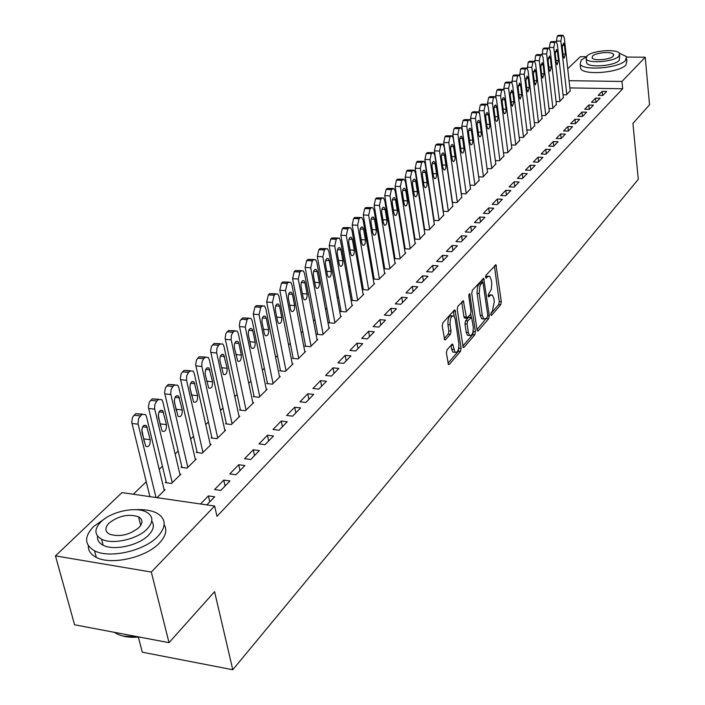 <?xml version="1.0" encoding="UTF-8"?>
<svg xmlns="http://www.w3.org/2000/svg" width="705" height="705" viewBox="0 0 705 705"><rect width="100%" height="100%" fill="white"/><g stroke="black" fill="none" stroke-linecap="round" stroke-linejoin="round"><path stroke-width="1.06" d="M490.795 314.659L491.596 315.346L500.753 304.719L501.334 301.766L495.959 264.763L485.992 275.188L485.569 277.294L486.388 278.026L487.604 276.677L489.728 276.254L491.314 280.008L491.738 283.022L491.376 289.226L488.618 293.967L488.195 296.074L489.006 296.779L490.213 295.413L492.354 294.963L493.888 298.629L494.302 301.617L492.407 311.178L491.209 312.562L490.795 314.659M447.04 349.856L446.388 353.038L448.459 364.582L449.27 364.432L460.48 351.434L461.114 348.305L455.077 310.041L454.311 310.174L442.89 322.784L442.238 325.974L444.688 339.907L445.498 339.766L450.38 334.258L451.024 331.103L450.072 324.802C449.922 318.563 451.191 315.62 453.87 315.99L455.201 319.083L458.858 343.538C458.99 349.777 457.712 352.703 455.042 352.324L452.698 344.163L451.905 344.313L447.04 349.856M214.637 506.04L151.311 572.046L55.457 555.892L122.018 492.592L214.637 506.04L216.973 516.316L622.691 88.768L621.977 81.445L569.058 80.687M626.683 57.07L645.225 57.211L649.543 104.789L632.931 123.384L638.281 179.352L232.791 669.75L214.576 591.671L169.015 642.669L151.311 572.046M645.225 57.211L621.977 81.445M477.012 329.905L477.479 331.024L478.201 330.874L488.688 318.713L489.288 315.708L483.709 278.325L472.359 290.24L471.742 293.306L477.012 329.905M474.817 334.805L463.978 347.371L463.211 347.521L457.237 309.363L457.88 306.234L463.37 300.85L466.56 318.193L470.394 314.562L471.01 311.487L468.754 295.897L469.689 293.65L475.434 331.738L474.817 334.805L472.711 334.619L462.709 346.181M138.365 637.1L142.287 652.196L232.791 669.75M229.989 480.951L223.767 480.105L214.593 489.526L220.85 490.398L229.989 480.951M166.168 481.85L165.384 482.625L171.447 483.48L180.859 474.227L179.863 474.086M259.387 450.557L253.28 449.781L244.591 458.708L250.733 459.501L259.387 450.557M196.995 451.702L196.246 452.443L202.212 453.209L211.121 444.441L210.196 444.326M287.243 421.749L281.242 421.044L273.011 429.504L279.039 430.226L287.243 421.749M226.226 423.123L225.512 423.82L231.381 424.516L239.832 416.197L238.96 416.1M313.69 394.403L307.794 393.769L299.969 401.806L305.899 402.458L313.69 394.403M253.976 395.981L253.306 396.642L259.07 397.276L267.098 389.371L266.287 389.283M338.814 368.415L333.024 367.843L325.587 375.483L331.412 376.073L338.814 368.415M280.37 370.169L279.726 370.804L285.393 371.376L293.033 363.859L292.267 363.78M362.731 343.688L357.038 343.168L349.962 350.447L355.681 350.984L362.731 343.688M305.485 345.609L304.877 346.208L310.447 346.728L317.726 339.563L317.003 339.493M385.512 320.132L379.916 319.665L373.165 326.6L378.788 327.085L385.512 320.132M329.429 322.194L328.847 322.767L334.32 323.234L341.273 316.404L340.577 316.342M407.243 297.66L401.744 297.237L395.302 303.855L400.828 304.296L407.243 297.66M352.271 299.854L351.716 300.4L357.1 300.824L363.736 294.302L363.084 294.249M427.988 276.21L422.577 275.822L416.426 282.15L421.863 282.546L427.988 276.21M374.091 278.51L373.562 279.03L378.858 279.418L385.203 273.179L384.577 273.135M447.816 255.704L442.502 255.36L436.615 261.405L441.964 261.758L447.816 255.704M394.959 258.109L394.447 258.603L399.664 258.955L405.727 252.989L405.137 252.945M466.789 236.078L461.563 235.778L455.932 241.559L461.185 241.877L466.789 236.078M414.928 238.581L414.434 239.057L419.572 239.365L424.815 233.619M484.961 217.29L479.814 217.017L474.421 222.56L479.594 222.842L484.961 217.29M433.751 220.339L438.642 220.603L443.674 215.096M502.383 199.277L497.316 199.039L492.143 204.353L497.236 204.6L502.383 199.277M452.266 202.388L456.928 202.617L461.757 197.338M519.091 181.996L514.112 181.784L509.142 186.887L514.157 187.107L519.091 181.996M470.024 185.159L474.474 185.353L479.118 180.286M535.139 165.402L530.239 165.217L525.463 170.117L530.398 170.31L535.139 165.402M487.076 168.601L491.323 168.768L495.782 163.904M550.561 149.451L545.732 149.293L541.149 154.007L546.005 154.175L550.561 149.451M503.458 152.694L507.521 152.835L511.812 148.165M565.401 134.117L560.634 133.976L556.227 138.506L561.004 138.656L565.401 134.117M519.206 137.387L523.101 137.51L527.234 133.007M579.669 119.356L574.98 119.233L570.733 123.604L575.447 123.728L579.669 119.356M534.372 122.652L538.1 122.749L542.083 118.422M593.425 105.133L588.798 105.036L584.709 109.24L589.354 109.346L593.425 105.133M548.966 108.455L552.553 108.535L556.395 104.366M606.67 91.43L602.123 91.35L598.175 95.404L602.749 95.492L606.67 91.43M563.039 94.77L566.485 94.831L570.186 90.813M622.691 88.768L569.86 87.905M412.866 225.45L412.372 225.926M402.925 234.994L402.352 235.558M392.773 244.758L392.103 245.402M382.401 254.734L381.634 255.474M371.782 264.939L370.918 265.767M360.934 275.373L359.964 276.307M349.83 286.045L348.755 287.076M338.47 296.964L337.281 298.109M326.838 308.147L325.534 309.407M314.932 319.594L313.505 320.969M302.745 331.315L301.185 332.813M290.248 343.326L288.556 344.948M277.453 355.628L275.62 357.391M264.331 368.239L262.348 370.143M250.883 381.176L248.742 383.229M237.083 394.439L234.783 396.651M222.93 408.045L220.462 410.416M208.398 422.013L205.754 424.56M193.478 436.351L190.65 439.074M178.162 451.085L175.131 453.994M162.423 466.216L159.189 469.327M146.243 481.771L133.289 494.223M556.069 101.546L559.576 101.617L563.348 97.528M600.105 98.224L595.522 98.136L591.504 102.26L596.113 102.357L600.105 98.224M541.74 115.488L545.397 115.576L549.31 111.328M586.613 112.183L581.96 112.069L577.792 116.351L582.462 116.466L586.613 112.183M526.864 129.949L530.671 130.055L534.734 125.649M572.601 126.662L567.877 126.539L563.551 130.989L568.292 131.121L572.601 126.662M511.407 144.966L515.39 145.098L519.603 140.515M558.052 141.714L553.258 141.564L548.763 146.182L553.575 146.34L558.052 141.714M495.342 160.573L499.501 160.722L503.881 155.955M542.929 157.347L538.056 157.171L533.385 161.983L538.276 162.159L542.929 157.347M478.633 176.796L482.987 176.981L487.534 172.02M527.199 173.615L522.255 173.412L517.391 178.418L522.361 178.621L527.199 173.615M461.237 193.681L465.785 193.893L470.526 188.728M510.825 190.544L505.802 190.324L500.735 195.532L505.785 195.761L510.825 190.544M443.101 211.271L447.878 211.518L452.813 206.124M493.764 208.186L488.662 207.931L483.374 213.359L488.503 213.624L493.764 208.186M424.199 229.601L429.204 229.883L434.351 224.26M475.972 226.587L470.79 226.296L465.274 231.963L470.491 232.262L475.972 226.587M405.049 248.239L404.547 248.724L409.728 249.05L415.659 243.216L415.086 243.181M457.413 245.781L452.134 245.463L446.38 251.377L451.676 251.711L457.413 245.781M384.639 268.2L384.119 268.711L389.38 269.072L395.575 262.974L394.976 262.93M438.017 265.838L432.65 265.477L426.64 271.663L432.024 272.033L438.017 265.838M363.304 289.059L362.758 289.596L368.107 290.002L374.584 283.621L373.95 283.577M417.73 286.812L412.284 286.406L405.983 292.875L411.464 293.298L417.73 286.812M340.982 310.887L340.409 311.451L345.847 311.901L352.632 305.221L351.962 305.168M396.501 308.764L390.958 308.323L384.366 315.091L389.935 315.558L396.501 308.764M317.602 333.756L317.003 334.346L322.529 334.84L329.64 327.843L328.927 327.781M374.258 331.773L368.618 331.271L361.7 338.374L367.375 338.885L374.258 331.773M293.077 357.735L292.452 358.351L298.074 358.907L305.529 351.566L304.78 351.495M350.923 355.902L345.177 355.355L337.924 362.811L343.696 363.375L350.923 355.902M267.336 382.912L266.675 383.555L272.394 384.163L280.229 376.452L279.436 376.373M326.415 381.246L320.572 380.638L312.941 388.473L318.819 389.098L326.415 381.246M240.282 409.376L239.585 410.054L245.402 410.724L253.641 402.617L252.795 402.52M300.638 407.895L294.69 407.226L286.662 415.474L292.645 416.161L300.638 407.895M211.8 437.223L211.068 437.937L216.99 438.677L225.662 430.138L224.772 430.032M273.505 435.963L267.442 435.223L258.991 443.912L265.08 444.67L273.505 435.963M181.793 466.578L181.018 467.327L187.036 468.138L196.193 459.131L195.232 459.008M244.891 465.547L238.722 464.736L229.795 473.901L235.999 474.738L244.891 465.547M157.021 497.668L165.093 489.728L164.071 489.578M206.829 504.903L214.672 496.787L208.398 495.897L200.52 503.987M169.015 642.669L74.589 624.78L55.457 555.892M567.736 68.711L580.347 56.708L586.287 56.753M602.123 91.35L602.546 95.483M595.522 98.136L595.963 102.348M588.798 105.036L589.257 109.346M581.96 112.069L582.436 116.466M574.98 119.233L575.474 123.692M567.877 126.539L568.38 131.024M560.634 133.976L561.154 138.497M553.258 141.564L553.786 146.12M545.732 149.293L546.278 153.884M538.056 157.171L538.62 161.806M530.239 165.217L530.812 169.879M522.255 173.412L522.846 178.118M514.112 181.784L514.721 186.517M505.802 190.324L506.428 195.1M497.316 199.039L497.959 203.851M488.662 207.931L489.323 212.787M479.814 217.017L480.502 221.908M470.79 226.296L471.486 231.231M461.563 235.778L462.277 240.749M452.134 245.463L452.874 250.469M442.502 255.36L443.26 260.418M432.65 265.477L433.434 270.579M422.577 275.822L423.388 280.969M412.284 286.406L413.112 291.597M401.744 297.237L402.599 302.463M390.958 308.323L391.839 313.593M379.916 319.665L380.823 324.979M368.618 331.271L369.552 336.637M357.038 343.168L357.999 348.578M345.177 355.355L346.173 360.81M333.024 367.843L334.047 373.35M320.572 380.638L321.621 386.199M307.794 393.769L308.887 399.374M294.69 407.226L295.818 412.883M281.242 421.044L282.405 426.754M267.442 435.223L268.64 440.986M253.28 449.781L254.514 455.597M238.722 464.736L240 470.605M223.767 480.105L225.089 486.018M208.398 495.897L209.764 501.872M490.883 294.857L488.186 295.192M488.248 276.149L485.56 276.483M490.795 313.699L498.691 304.56L499.281 301.608L494.39 265.908M482.528 282.264L482.132 279.453M476.985 329.676L487.146 317.259M487.331 317.047L487.745 314.932L482.934 282.3L480.836 284.23L479.77 286.521L479.197 293.544L482.299 315.382L483.815 318.986L486.053 318.519L487.331 317.047M482.599 282.273L480.352 282.238L482.458 282.388M483.56 318.748L481.718 318.819L480.202 315.214L477.012 292.637L477.655 286.371L480.352 282.238M461.749 301.96L463.952 316.88L464.956 318.061M470.764 313.91L471.24 317.171M473.214 330.804L473.328 331.562L475.434 331.738M468.349 332.522L469.609 335.51C472.165 335.827 473.381 332.954 473.249 326.891L471.539 317.276L467.723 320.916L467.098 324.009L468.349 332.522L466.225 332.337L467.486 335.333L468.878 335.448M471.028 317.232L468.684 317.25L470.808 317.417M466.225 332.337L464.974 323.833L465.6 320.74L468.684 317.25M472.711 334.619L473.328 331.562M454.39 352.262L452.901 352.13L451.641 349.16L451.05 345.291M452.39 315.866L451.72 315.814C449.032 315.443 447.763 318.378 447.913 324.617L450.072 324.802M444.176 338.62L448.221 334.073L448.865 330.918L447.913 324.617M447.957 363.251L458.347 351.24L458.858 347.318M454.223 316.351L453.438 311.134M566.82 94.496L560.845 41.084L561.823 36.087L563.198 35.303L564.317 37.929L570.222 91.148M556.377 41.727L557.285 36.078L558.668 35.294L562.757 35.303M562.22 47.217L563.216 56.118L564.088 58.18L565.428 54.065L564.441 45.182L563.551 43.093L562.22 47.217M559.929 101.273L553.795 47.473L554.791 42.423L556.201 41.621L557.338 44.265L563.392 97.872M549.318 48.213L550.226 42.406L551.645 41.604L555.751 41.621M555.205 53.642L556.227 62.604L557.109 64.675L558.475 60.515L557.461 51.571L556.562 49.482L555.205 53.642M552.905 108.182L546.622 53.977L547.626 48.874L549.08 48.063L550.226 50.707L556.43 104.719M542.119 54.831L543.026 48.848L544.489 48.037L548.605 48.055M548.058 60.189L549.107 69.222L549.997 71.293L551.398 67.09L550.358 58.083L549.451 55.977L548.058 60.189M586.111 57.052L581.211 60.066L580.197 64.225C583.484 71.073 619.078 68.156 625.529 60.454L626.428 56.55L619.36 53.219M580.418 66.279L580.682 68.702C583.969 75.594 619.519 72.694 625.961 64.948L626.86 61.027L626.648 58.823M619.677 55.078L619.263 60.401C614.557 65.935 589.001 68.024 586.639 63.089L586.454 61.37M586.921 56.012L586.199 58.964C588.56 63.873 614.152 61.767 618.858 56.259L619.519 53.439C617.166 48.513 591.892 50.531 586.921 56.012M613.139 56.215L613.57 54.382C612.055 51.209 595.734 52.523 592.561 56.056L592.103 57.942C593.619 61.106 610.072 59.758 613.139 56.215M139.987 637.17L122.899 636.06M116.492 633.363L115.144 632.464M114.377 632.314L116.572 633.672C122.441 636.703 129.993 637.822 139.229 637.029M105.785 518.016L93.756 526.379C83.992 536.593 84.256 544.727 94.549 550.799C109.434 558.88 144.543 550.861 157.805 536.452C166.486 526.705 166.248 518.977 157.109 513.284C151.778 510.464 144.789 509.266 136.135 509.689M88.328 545.688C88.107 550.649 90.76 554.544 96.294 557.382C111.178 565.516 146.208 557.496 159.427 543.035C165.772 536.241 167.358 530.116 164.168 524.661M151.769 521.136C154.633 525.181 153.602 529.808 148.684 535.016C139.017 545.406 113.778 551.081 103.124 545.221C98.903 543.026 97.052 539.995 97.572 536.126M101.009 521.779C94.065 529.058 94.241 534.848 101.538 539.158C112.192 544.983 137.484 539.307 147.178 528.953C153.549 521.912 153.39 516.342 146.693 512.227C136.373 506.181 111.302 511.398 101.009 521.779M138.867 527.666C143.044 523.101 142.939 519.479 138.559 516.809C128.68 513.61 118.872 515.681 109.116 523.039C104.71 527.701 104.825 531.411 109.451 534.161C119.515 537.228 129.315 535.06 138.867 527.666M545.758 115.223L539.307 60.604L540.33 55.448L541.828 54.62L542.982 57.272L549.345 111.69M534.795 61.591L535.694 55.413L537.201 54.585L541.325 54.62M540.779 66.852L541.854 75.955L542.753 78.035L544.189 73.787L543.123 64.71L542.207 62.604L540.779 66.852M538.47 122.388L531.852 67.354L532.901 62.146L534.434 61.3L535.597 63.961L542.127 118.784M527.331 68.482L528.23 62.102L529.772 61.256L533.914 61.3M533.359 73.646L534.461 82.82L535.368 84.908L536.84 80.608L535.747 71.461L534.822 69.354L533.359 73.646M531.05 129.694L524.264 74.236L525.322 68.975L526.899 68.112L528.08 70.782L534.778 126.019M519.726 75.532L520.616 68.923L522.202 68.059L526.353 68.103M525.807 80.573L526.935 89.817L527.851 91.906L529.358 87.561L528.239 78.343L527.305 76.228L525.807 80.573M523.489 137.131L516.527 81.251L517.602 75.928L519.224 75.056L520.413 77.726L527.287 133.395M511.98 82.723L512.861 75.867L514.491 74.994L518.651 75.047M518.096 87.632L519.259 96.946L520.184 99.035L521.726 94.646L520.581 85.358L519.638 83.234L518.096 87.632M515.778 144.719L508.631 88.398L509.724 83.023L511.398 82.133L512.597 84.811L519.647 140.903M504.084 90.09L503.855 88.319L504.956 82.952L506.631 82.062L510.799 82.124M510.244 94.822L511.433 104.208L512.368 106.305L513.954 101.872L512.773 92.505L511.821 90.381L510.244 94.822M507.917 152.447L500.585 95.695L501.696 90.258L503.414 89.35L504.63 92.029L511.865 148.561M496.038 97.634L495.774 95.607L496.893 90.178L498.62 89.262L502.797 89.332M502.233 102.163L503.458 111.619L504.401 113.716C505.6 113.69 506.146 112.201 506.031 109.231L504.815 99.793L503.855 97.669C502.656 97.695 502.119 99.194 502.233 102.163M499.907 160.326L492.381 103.133L493.509 97.634L495.28 96.708L496.505 99.396L503.934 156.369M487.842 105.371L487.534 103.027L488.671 97.537L490.442 96.611L494.628 96.691M494.073 109.636L495.324 119.18L496.276 121.278C497.51 121.26 498.065 119.753 497.941 116.739L496.699 107.231L495.738 105.098C494.505 105.115 493.949 106.631 494.073 109.636M491.738 168.363L484.009 110.72L485.163 105.16L486.988 104.208L488.221 106.904L495.844 164.327M479.497 113.355L479.127 110.606L480.281 105.054L482.114 104.111L486.3 104.199M485.745 117.268L487.023 126.882L487.983 128.989C489.252 128.989 489.825 127.455 489.702 124.397L488.424 114.809L487.446 112.677C486.186 112.685 485.613 114.219 485.745 117.268M483.401 176.567L475.47 118.458L476.642 112.835L478.519 111.875L479.761 114.571L487.587 172.443M471.01 121.709L470.552 118.334L471.724 112.721L473.61 111.751L477.805 111.857M477.241 125.058L478.563 134.743L479.523 136.849C480.828 136.858 481.418 135.316 481.286 132.214L479.982 122.547L478.995 120.405C477.699 120.405 477.118 121.956 477.241 125.058M474.906 184.93L466.754 126.354L467.944 120.67L469.883 119.683L471.134 122.388L479.171 180.727M470.068 185.159L461.793 126.221L462.991 120.537L464.939 119.559L469.133 119.665M468.569 132.998L469.927 142.771L470.896 144.877C472.235 144.904 472.835 143.335 472.711 140.18L471.363 130.443L470.376 128.301C469.045 128.284 468.437 129.852 468.569 132.998M466.225 193.461L457.862 134.417L459.07 128.662L461.07 127.667L462.33 130.363L470.587 189.178M461.361 193.69L452.866 134.267L454.073 128.522L456.082 127.526L460.286 127.64M459.722 141.106L461.114 150.958L462.092 153.064C463.458 153.1 464.084 151.522 463.952 148.314L462.568 138.497L461.572 136.347C460.206 136.321 459.589 137.907 459.722 141.106M457.378 202.176L448.777 142.648L450.01 136.823L452.072 135.809L453.341 138.515L461.819 197.797M452.469 202.397L443.745 142.489L444.978 136.673L445.895 135.845L451.244 135.783M450.68 149.381L452.116 159.312L453.095 161.419C454.505 161.48 455.148 159.876 455.016 156.616L453.597 146.719L452.592 144.569C451.182 144.525 450.548 146.129 450.68 149.381M448.336 211.068L439.506 151.055L440.757 145.16L442.89 144.128L444.168 146.834L452.874 206.6M443.392 211.28L434.43 150.879L435.681 144.992L437.823 143.961L442.017 144.093M441.453 157.832L442.925 167.843L443.912 169.958C445.366 170.028 446.018 168.407 445.886 165.093L444.432 155.109L443.419 152.967C441.973 152.906 441.321 154.527 441.453 157.832M439.109 220.145L430.032 159.638L431.31 153.672L433.513 152.615L434.791 155.329L443.745 215.58M434.13 220.357L424.912 159.453L426.199 153.487L427.151 152.632L432.597 152.588M432.033 166.468L433.549 176.558L434.536 178.673C436.025 178.762 436.703 177.122 436.571 173.756L435.073 163.683L434.06 161.542C432.57 161.454 431.892 163.102 432.033 166.468M429.68 229.416L420.356 168.407L421.661 162.37L423.934 161.295L425.221 164.001L434.421 224.754M424.674 229.627L415.201 168.204L416.505 162.176L417.483 161.295L422.974 161.26M422.41 175.281L423.961 185.459L424.956 187.574C426.49 187.68 427.186 186.023 427.054 182.595L425.512 172.443L424.489 170.302C422.956 170.196 422.269 171.861 422.41 175.281M420.057 238.889L410.469 177.369L411.799 171.253L414.143 170.161L415.439 172.866L424.895 234.131M415.007 239.092L405.269 177.149L406.6 171.042L407.596 170.152L413.13 170.125M412.575 184.296L414.17 194.562L415.166 196.66C416.752 196.792 417.466 195.118 417.325 191.628L415.747 181.388L414.725 179.246C413.148 179.123 412.425 180.806 412.575 184.296M410.222 248.565L400.361 186.534L401.718 180.339L404.141 179.229L405.445 181.925L415.166 243.701M405.137 248.759L395.117 186.296L396.474 180.11L397.497 179.193L403.084 179.176M402.52 193.505L404.168 203.851L405.163 205.957C406.794 206.107 407.534 204.406 407.393 200.854L405.763 190.535L404.74 188.394C403.11 188.253 402.37 189.953 402.52 193.505M400.176 258.453L390.032 195.893L391.407 189.627L393.928 188.491L395.232 191.187L405.225 253.483M395.047 258.647L384.745 195.637L386.129 189.381L387.177 188.446L392.8 188.438M392.244 202.917L393.936 213.351L394.941 215.448C396.615 215.633 397.373 213.906 397.232 210.293L395.558 199.876L394.527 197.744C392.861 197.576 392.095 199.295 392.244 202.917M389.9 268.561L379.466 205.472L380.876 199.118L381.934 198.158L383.476 197.964L384.78 200.661L395.064 263.476M384.736 268.746L374.144 205.199L375.545 198.854L376.62 197.902L382.295 197.911M381.74 212.54L383.476 223.071L384.481 225.159C386.208 225.362 386.992 223.626 386.851 219.934L385.124 209.438L384.102 207.305C382.374 207.111 381.59 208.856 381.74 212.54M379.396 278.898L368.662 215.263L370.099 208.83L371.183 207.852L372.786 207.658L374.099 210.337L384.674 273.699M374.188 279.083L363.286 214.972L364.723 208.548L365.816 207.57L371.544 207.587M370.997 222.383L372.778 233.002L373.782 235.082C375.562 235.32 376.382 233.558 376.232 229.804L374.461 219.211L373.43 217.087C371.65 216.858 370.839 218.62 370.997 222.383M368.653 289.464L357.611 225.283L359.065 218.762L360.185 217.757L361.859 217.572L363.163 220.242L374.055 284.15M363.41 289.64L352.192 224.974L353.654 218.462L354.774 217.466L360.546 217.501M359.999 232.447L361.841 243.163L362.846 245.243C364.679 245.507 365.516 243.719 365.366 239.885L363.542 229.204L362.52 227.089C360.687 226.834 359.85 228.623 359.999 232.447M357.655 300.277L346.296 235.54L347.785 228.931L348.922 227.9L350.676 227.715L351.98 230.385L363.19 294.84M352.377 300.453L340.832 235.206L342.322 228.614L343.467 227.583L349.292 227.636M348.755 242.758L350.649 253.562L351.645 255.624C353.531 255.924 354.404 254.117 354.254 250.213L352.377 239.436L351.354 237.329C349.46 237.039 348.596 238.845 348.755 242.758M346.411 311.337L334.716 246.036L336.232 239.339L337.404 238.281L339.237 238.105L340.541 240.757L352.068 305.776M341.097 311.504L329.209 245.684L330.733 238.995L331.905 237.946L337.774 238.017M337.237 253.298L339.184 264.208L340.18 266.261C342.137 266.596 343.035 264.763 342.886 260.771L340.956 249.896L339.925 247.807C337.977 247.481 337.078 249.314 337.237 253.298M334.901 322.661L322.855 256.779L324.406 249.993L325.604 248.918L327.525 248.742L328.821 251.377L340.691 316.968M329.543 322.82L317.303 256.409L318.854 249.632L320.052 248.557L325.983 248.645M325.446 264.102L327.455 275.1L328.451 277.144C330.46 277.514 331.394 275.664 331.244 271.592L329.253 260.621L328.23 258.532C326.221 258.171 325.296 260.03 325.446 264.102M323.119 334.258L310.711 267.794L312.297 260.903L313.522 259.801L315.532 259.634L316.818 262.251L329.05 328.424M317.726 334.408L305.106 267.398L306.701 260.524L307.926 259.422L313.901 259.519M313.373 275.161L315.443 286.265L316.43 288.283C318.501 288.697 319.471 286.82 319.321 282.661L317.268 271.592L316.254 269.521C314.183 269.125 313.223 271.002 313.373 275.161M311.055 346.129L298.268 279.065L299.889 272.086L301.141 270.958L303.247 270.799L304.525 273.399L317.127 340.154M305.618 346.278L292.619 278.651L294.241 271.681L295.501 270.553L301.52 270.676M301.009 286.486L303.141 297.695L304.119 299.695C306.261 300.154 307.257 298.259 307.107 294.003L305.001 282.837L303.996 280.784C301.846 280.334 300.85 282.238 301.009 286.486M298.7 358.29L285.516 290.627L287.173 283.542L288.46 282.388L290.663 282.238L291.932 284.811L304.912 352.174M293.218 358.431L279.814 290.178L281.48 283.11L282.767 281.956L288.839 282.097M288.336 298.1L290.531 309.407L291.5 311.39C293.712 311.892 294.743 309.971 294.602 305.626L292.425 294.355L291.429 292.319C289.209 291.826 288.178 293.756 288.336 298.1M286.027 370.751L272.447 302.471L274.139 295.289L275.452 294.1L277.77 293.959L279.021 296.514L292.399 364.476M280.511 370.883L266.693 302.004L268.394 294.831L269.715 293.641L275.84 293.809M275.347 309.997L277.611 321.41L278.563 323.366C280.854 323.921 281.921 321.982 281.78 317.532L279.532 306.155L278.554 304.146C276.263 303.599 275.188 305.556 275.347 309.997M273.046 383.52L259.043 314.624L260.771 307.327L262.119 306.111L264.542 305.988L265.785 308.508L279.577 377.096M267.486 383.643L253.245 314.122L254.972 306.842L256.329 305.635L262.507 305.82M262.022 322.203L264.357 333.712L265.3 335.65C267.662 336.259 268.772 334.293 268.631 329.746L266.323 318.263L265.353 316.272C262.983 315.673 261.872 317.655 262.022 322.203M259.74 396.615L245.287 327.085L247.058 319.682L248.442 318.431L250.989 318.325L252.205 320.81L266.437 390.024M254.135 396.73L239.286 325.41L240.105 320.74L242.608 317.929L248.83 318.14M248.363 334.716L250.768 346.34L251.694 348.244C254.135 348.913 255.289 346.922 255.157 342.26L252.769 330.671L251.817 328.715C249.367 328.054 248.213 330.055 248.363 334.716M246.089 410.046L231.081 339.308L231.434 335.042L232.994 332.355L234.412 331.077L237.083 330.989L238.281 333.439L252.963 403.286M240.449 410.151L225.124 338.153L225.952 333.421L228.526 330.539L234.8 330.777M234.342 347.556L237.735 361.163C240.264 361.894 241.463 359.876 241.33 355.108L238.872 343.414L237.929 341.484C235.399 340.762 234.201 342.789 234.342 347.556M232.086 423.82L216.594 352.421L216.955 348.103L218.55 345.371L220.013 344.049L222.815 343.987L223.987 346.393L239.136 416.884M226.402 423.925L210.584 351.24L211.438 346.428L214.073 343.485L220.401 343.749M219.951 360.731L223.406 374.417C226.023 375.219 227.266 373.174 227.142 368.283L223.679 354.58C221.062 353.795 219.819 355.849 219.951 360.731M217.713 437.964L201.718 365.895L202.088 361.515L203.719 358.73L205.225 357.373L208.169 357.329L209.315 359.691L224.948 430.843M211.993 438.052L195.655 364.67L196.528 359.797L199.233 356.774L205.613 357.074M205.181 374.267L208.698 388.023C211.403 388.896 212.69 386.825 212.575 381.81L209.059 368.036C206.345 367.182 205.058 369.253 205.181 374.267M202.961 452.478L186.552 380.321L186.649 375.906L188.491 372.451L190.033 371.059L193.126 371.041L194.245 373.35L210.39 445.172M197.197 452.557L180.321 378.47L181.211 373.518L183.987 370.425L190.421 370.76M191.734 395.752L189.892 387.442M190.015 388.164L193.584 401.991C196.387 402.943 197.726 400.845 197.62 395.708L194.042 381.854C191.24 380.92 189.892 383.018 190.015 388.164M187.812 467.38L170.742 393.954L171.121 389.451L172.848 386.543L174.426 385.124L177.678 385.133L178.762 387.38L195.435 459.88M181.996 467.459L164.565 392.65L165.481 387.618L168.328 384.454L174.814 384.815M176.365 410.812L174.25 400.889M174.426 402.44L178.065 416.338C180.956 417.378 182.357 415.254 182.26 409.975L178.612 396.06C175.712 395.038 174.32 397.162 174.426 402.44M172.24 482.696L154.606 408.574L154.809 404.644L156.766 401.039L158.387 399.568L161.806 399.62L162.846 401.806L180.075 474.994M166.389 482.766L148.367 407.217L149.301 402.114L152.236 398.863L158.775 399.268M160.511 426.005L158.237 414.989M158.405 417.122L162.106 431.081C165.102 432.209 166.556 430.059 166.468 424.639L162.758 410.654C159.762 409.543 158.308 411.694 158.405 417.122M156.016 497.527L138.013 423.599L138.629 418.356L141.899 414.434L145.486 414.514L146.49 416.637L164.3 490.513M149.901 496.637L131.712 422.198L132.672 417.016L135.686 413.685L142.278 414.126M144.199 441.524L141.802 429.592M141.925 432.209L145.697 446.239C148.799 447.455 150.306 445.278 150.244 439.717L146.464 425.67C143.362 424.463 141.846 426.64 141.925 432.209M490.988 315.294L491.596 315.346M485.798 277.981L486.388 278.026M488.406 296.735L489.006 296.779M488.177 295.263L490.213 295.413M485.551 276.536L487.604 276.677M494.478 265.82L496.452 265.952M499.281 301.608L501.334 301.766M498.691 304.56L500.753 304.719M482.211 279.356L484.212 279.497M487.772 315.584L489.288 315.708M486.609 318.545L488.688 318.713M477.294 330.795L478.201 330.874M479.048 283.674L481.154 283.833M477.091 293.386L479.197 293.544M480.202 315.214L482.299 315.382M463.018 347.283L463.978 347.371M461.837 301.863L463.872 302.013M463.952 316.88L466.075 317.047M468.869 294.382L470.041 294.47M465.6 320.74L467.723 320.916M464.974 323.833L467.098 324.009M451.209 345.106L453.174 345.291M451.641 349.16L453.791 349.354M448.865 330.918L451.024 331.103M448.221 334.073L450.38 334.258M444.494 339.678L445.498 339.766M453.526 311.037L455.58 311.205M458.973 348.111L461.114 348.305M458.347 351.24L460.48 351.434M448.257 364.335L449.27 364.432M560.845 41.084L556.307 41.066M562.519 35.462L557.981 35.453M561.823 36.087L557.285 36.078M562.246 45.173L564.441 45.182M562.987 54.047L565.428 54.065M553.795 47.473L549.23 47.447M555.496 41.789L550.931 41.771M554.791 42.423L550.226 42.406M555.24 51.562L557.461 51.571M555.981 60.498L558.475 60.515M546.622 53.977L542.013 53.941M548.349 48.231L543.749 48.204M547.626 48.874L543.026 48.848M548.093 58.057L550.358 58.083M548.851 67.063L551.398 67.09M539.307 60.604L534.672 60.559M541.07 54.787L536.434 54.752M540.33 55.448L535.694 55.413M540.814 64.684L543.123 64.71M541.59 73.761L544.189 73.787M531.852 67.354L527.181 67.301M533.65 61.476L528.979 61.432M532.901 62.146L528.23 62.102M533.403 71.434L535.747 71.461M534.196 80.573L536.84 80.608M524.264 74.236L519.559 74.175M526.089 68.288L521.383 68.235M525.322 68.975L520.616 68.923M525.851 78.308L528.239 78.343M526.653 87.517L529.358 87.561M516.527 81.251L511.786 81.181M518.378 75.232L513.645 75.171M517.602 75.928L512.861 75.867M518.149 85.323L520.581 85.358M518.968 94.602L521.726 94.646M508.631 88.398L503.855 88.319M510.517 82.309L505.749 82.238M509.724 83.023L504.956 82.952M510.297 92.461L512.773 92.505M511.134 101.811L513.954 101.872M500.585 95.695L495.774 95.607M502.506 89.526L497.704 89.447M501.696 90.258L496.893 90.178M502.295 99.749L504.815 99.793M503.141 109.169L506.031 109.231M492.381 103.133L487.534 103.027M494.337 96.885L489.499 96.796M493.509 97.634L488.671 97.537M494.135 107.178L496.699 107.231M494.998 116.669L497.941 116.739M484.009 110.72L479.127 110.606M486.001 104.402L481.127 104.296M485.163 105.16L480.281 105.054M485.807 114.748L488.424 114.809M486.688 124.318L489.702 124.397M475.47 118.458L470.552 118.334M477.497 112.06L472.588 111.945M476.642 112.835L471.724 112.721M477.32 122.476L479.982 122.547M478.201 132.126L481.286 132.214M466.754 126.354L461.793 126.221M468.825 119.876L463.872 119.753M467.944 120.67L462.991 120.537M468.649 130.363L471.363 130.443M469.556 140.084L472.711 140.18M457.862 134.417L452.866 134.267M459.968 127.852L454.972 127.72M459.07 128.662L454.073 128.522M459.81 138.409L462.568 138.497M460.726 148.209L463.952 148.314M448.777 142.648L443.745 142.489M450.927 136.003L445.895 135.845M450.01 136.823L444.978 136.673M450.777 146.622L453.597 146.719M451.711 156.501L455.016 156.616M439.506 151.055L434.43 150.879M441.691 144.322L436.624 144.155M440.757 145.16L435.681 144.992M441.559 155.012L444.432 155.109M442.502 164.961L445.886 165.093M430.032 159.638L424.912 159.453M432.262 152.818L427.151 152.632M431.31 153.672L426.199 153.487M432.147 163.569L435.073 163.683M433.099 173.606L436.571 173.756M420.356 168.407L415.201 168.204M422.639 161.489L417.483 161.295M421.661 162.37L416.505 162.176M422.533 172.32L425.512 172.443M423.502 182.436L427.054 182.595M410.469 177.369L405.269 177.149M412.795 170.363L407.596 170.152M411.799 171.253L406.6 171.042M412.707 181.256L415.747 181.388M413.685 191.46L417.325 191.628M400.361 186.534L395.117 186.296M402.731 179.422L397.497 179.193M401.718 180.339L396.474 180.11M402.661 190.385L405.763 190.535M403.657 200.669L407.393 200.854M390.032 195.893L384.745 195.637M392.456 188.684L387.177 188.446M391.407 189.627L386.129 189.381M392.403 199.726L395.558 199.876M393.408 210.09L397.232 210.293M379.466 205.472L374.144 205.199M381.934 198.158L376.62 197.902M380.876 199.118L375.545 198.854M381.907 209.262L385.124 209.438M382.921 219.722L386.851 219.934M368.662 215.263L363.286 214.972M371.183 207.852L365.816 207.57M370.099 208.83L364.723 208.548M371.174 219.026L374.461 219.211M372.205 229.566L376.232 229.804M357.611 225.283L352.192 224.974M360.185 217.757L354.774 217.466M359.065 218.762L353.654 218.462M360.202 229.01L363.542 229.204M361.233 239.638L365.366 239.885M346.296 235.54L340.832 235.206M348.922 227.9L343.467 227.583M347.785 228.931L342.322 228.614M348.966 239.224L352.377 239.436M350.006 249.94L354.254 250.213M334.716 246.036L329.209 245.684M337.404 238.281L331.905 237.946M336.232 239.339L330.733 238.995M337.466 249.676L340.956 249.896M338.523 260.48L342.886 260.771M322.855 256.779L317.303 256.409M325.604 248.918L320.052 248.557M324.406 249.993L318.854 249.632M325.701 260.374L329.253 260.621M326.759 271.266L331.244 271.592M310.711 267.794L305.106 267.398M313.522 259.801L307.926 259.422M312.297 260.903L306.701 260.524M313.654 271.328L317.268 271.592M314.712 282.317L319.321 282.661M298.268 279.065L292.619 278.651M301.141 270.958L295.501 270.553M299.889 272.086L294.241 271.681M301.308 282.555L305.001 282.837M302.366 293.632L307.107 294.003M285.516 290.627L279.814 290.178M288.46 282.388L282.767 281.956M287.173 283.542L281.48 283.11M288.662 294.055L292.425 294.355M289.72 305.221L294.602 305.626M272.447 302.471L266.693 302.004M275.452 294.1L269.715 293.641M274.139 295.289L268.394 294.831M275.699 305.838L279.532 306.155M276.757 317.1L281.78 317.532M259.043 314.624L253.245 314.122M262.119 306.111L256.329 305.635M260.771 307.327L254.972 306.842M262.41 317.92L266.323 318.263M263.458 329.279L268.631 329.746M245.287 327.085L239.444 326.556M248.442 318.431L242.608 317.929M247.058 319.682L241.216 319.171M248.777 330.31L252.769 330.671M249.817 341.758L255.157 342.26M231.178 339.872L225.283 339.317M234.412 331.077L228.526 330.539M232.994 332.355L227.098 331.817M234.8 343.027L238.872 343.414M235.831 354.562L241.33 355.108M216.699 353.002L210.751 352.412M220.013 344.049L214.073 343.485M218.55 345.371L212.602 344.798M220.453 356.069L224.595 356.483M221.467 367.702L227.142 368.283M201.833 366.477L195.823 365.86M205.225 357.373L199.233 356.774M203.719 358.73L197.726 358.122M205.728 369.455L209.949 369.896M206.715 381.185L212.575 381.81M186.552 380.321L180.498 379.669M190.033 371.059L183.987 370.425M188.491 372.451L182.445 371.808M190.597 383.203L194.915 383.679M191.61 395.029L197.62 395.708M170.857 394.544L164.75 393.857M174.426 385.124L168.328 384.454M172.848 386.543L166.741 385.873M175.069 397.329L179.458 397.832M176.197 409.27L182.26 409.975M154.721 409.164L148.561 408.442M158.387 399.568L152.236 398.863M156.766 401.039L150.606 400.325M159.101 411.843L163.578 412.381M160.361 423.89L166.468 424.639M138.136 424.207L131.914 423.441M141.899 414.434L135.686 413.685M140.225 415.941L134.012 415.192M142.692 426.772L147.248 427.336M144.076 438.933L150.244 439.717M495.509 264.736L495.959 264.763M483.242 278.29L483.709 278.325M481.718 318.819L483.815 318.986M462.85 300.806L463.37 300.85M464.436 318.017L466.56 318.193M467.486 335.333L469.609 335.51M452.134 344.119L452.698 344.163M452.901 352.13L455.042 352.324M454.522 309.997L455.077 310.041M580.197 64.225L580.682 68.702M586.639 63.089L586.199 58.964M613.676 55.448L613.57 54.382M94.549 550.799L96.294 557.382M103.124 545.221L101.538 539.158M140.709 525.419L138.559 516.809M116.316 632.685L116.572 633.672M526.864 76.219L527.305 76.228M519.18 83.225L519.638 83.234M511.345 90.372L511.821 90.381M503.352 97.66L503.855 97.669M495.21 105.089L495.738 105.098M486.899 112.659L487.446 112.677M478.422 120.396L478.995 120.405M469.768 128.284L470.376 128.301M460.938 136.329L461.572 136.347M451.923 144.551L452.592 144.569M442.722 152.941L443.419 152.967M433.319 161.516L434.06 161.542M423.723 170.266L424.489 170.302M413.906 179.211L414.725 179.246M403.877 188.358L404.74 188.394M393.628 197.7L394.527 197.744M383.15 207.252L384.102 207.305M372.425 217.025L373.43 217.087M361.462 227.028L362.52 227.089M350.244 237.259L351.354 237.329M338.752 247.728L339.925 247.807M326.997 258.453L328.23 258.532M314.95 269.433L316.254 269.521M302.612 280.678L303.996 280.784M289.966 292.205L291.429 292.319M277.003 304.022L278.554 304.146M263.723 316.131L265.353 316.272M250.09 328.556L251.817 328.715M236.105 341.308L237.929 341.484M221.749 354.395L223.679 354.58M207.014 367.825L209.059 368.036M191.875 381.625L194.042 381.854M176.329 395.805L178.612 396.06M160.343 410.372L162.758 410.654M143.908 425.353L146.464 425.67"/></g></svg>
